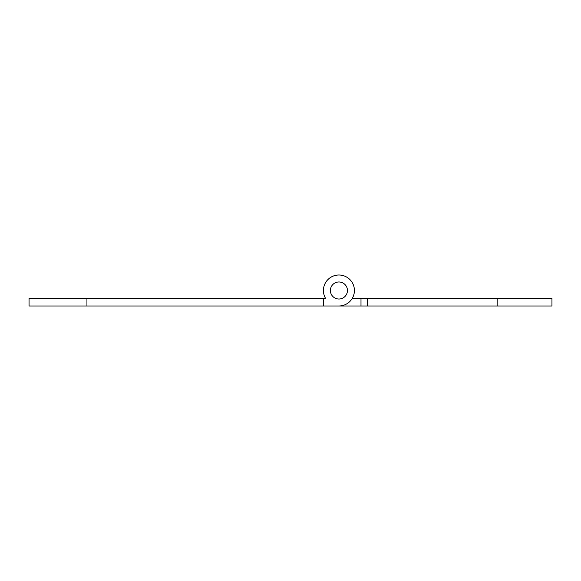 <?xml version="1.0" encoding="UTF-8"?>
<svg xmlns="http://www.w3.org/2000/svg" width="581" height="581" viewBox="0 0 581 581"><rect width="100%" height="100%" fill="white"/><g stroke="black" fill="none" stroke-linecap="round" stroke-linejoin="round"><path stroke-width="0.87" d="M323.421 298.249L323.421 305.991L29.05 305.991L29.05 298.249L325.498 298.249A15.491 15.491 0 0 1 323.421 290.5A15.491 15.491 0 0 0 325.498 298.249M323.421 305.991L338.919 305.991A15.491 15.491 0 0 0 354.41 290.5A15.491 15.491 0 0 0 338.919 275.009A15.491 15.491 0 0 0 323.421 290.5M347.409 291.19A8.519 8.519 0 0 0 339.609 282.01A8.519 8.519 0 0 0 330.422 289.81A8.519 8.519 0 0 0 338.222 298.99A8.519 8.519 0 0 0 347.409 291.19M497.169 298.249L551.95 298.249L551.95 305.991L497.169 305.991L497.169 298.249L367.482 298.249L367.482 305.991L497.169 305.991M367.482 305.991L338.919 305.991M352.333 298.249L367.482 298.249M360.997 305.991L360.997 298.249M86.939 305.991L86.939 298.249"/></g></svg>
